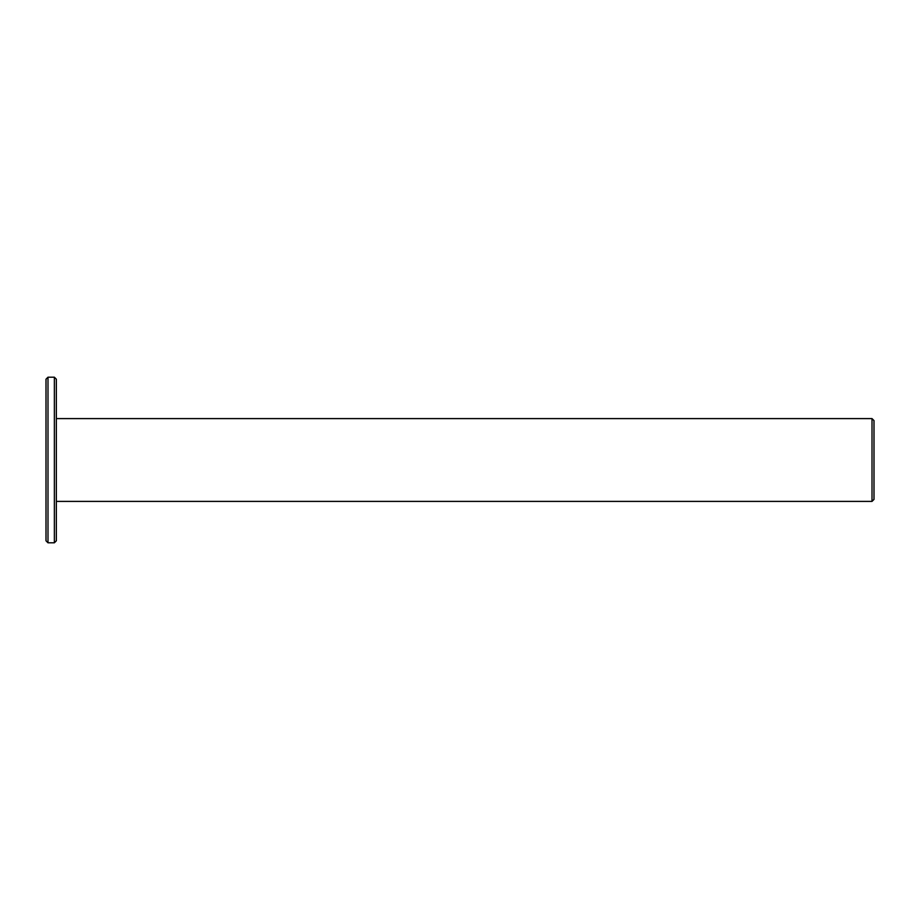 <?xml version="1.0" encoding="UTF-8"?>
<svg xmlns="http://www.w3.org/2000/svg" width="920" height="920" viewBox="0 0 920 920"><rect width="100%" height="100%" fill="white"/><g stroke="black" fill="none" stroke-linecap="round" stroke-linejoin="round"><path stroke-width="1.38" d="M56.35 501.4L872.01 501.4L872.01 418.6L56.35 418.6M872.01 501.4L874 499.41L874 420.589L872.01 418.6M54.361 542.8L56.35 540.81L56.35 379.19L54.361 377.2L47.989 377.2L47.989 542.8L54.361 542.8L54.361 377.2M47.989 542.8L46 540.81L46 379.19L47.989 377.2"/></g></svg>
